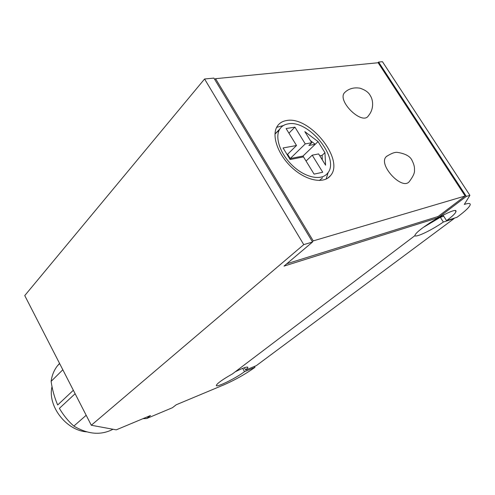 <?xml version="1.0" encoding="UTF-8"?>
<svg xmlns="http://www.w3.org/2000/svg" width="495" height="495" viewBox="0 0 495 495"><rect width="100%" height="100%" fill="white"/><g stroke="black" fill="none" stroke-linecap="round" stroke-linejoin="round"><path stroke-width="0.74" d="M254.461 366.424L254.975 367.327L254.659 367.562C245.427 374.115 235.41 379.776 224.612 384.541L176.245 404.762L172.415 407.725L146.699 418.51L142.95 418.683M437.586 216.674L438.236 217.682L466.339 196.397L378.601 62.067L382.456 61.696L469.91 195.339L464.298 204.429C468.487 203.074 470.46 203.167 470.225 204.713C469.563 206.984 465.647 210.802 458.481 216.167L456.959 217.299L446.558 220.64C452.275 216.433 455.412 213.438 455.951 211.656C458.321 204.788 415.02 230.119 414.94 235.62L232.39 373.954C223.084 379.189 217.744 382.938 216.383 385.203C214.892 388.501 235.688 378.434 244.53 371.646L242.68 368.348M146.699 418.51L150.474 415.534L116.245 429.852L91.303 425.248L303.751 244.623L312.543 242.018L213.908 78.092L204.577 78.996L24.75 295.583L91.303 425.248M438.236 217.682L284.012 266.106L312.543 242.018M254.975 367.327L244.53 371.646M86.186 415.28L73.848 426.077C68.403 421.338 63.577 415.429 59.375 408.356L75.129 393.729M303.751 244.623L204.577 78.996M62.828 369.765L51.115 381.373C51.919 375.396 54.023 370.217 57.426 365.83L59.561 363.398M235.267 371.776C243.571 367.643 247.785 366.25 247.908 367.612L245.681 370.037L256.28 365.675L454.064 218.586L443.378 222.026L440.333 217.286L423.435 227.323M440.333 217.286L443.712 216.222M443.848 214.756L443.118 215.294L446.558 220.64M235.546 371.634L235.082 371.918M428.998 223.424L437.797 218.004M73.353 390.277L57.668 404.984C54.45 397.411 52.266 389.54 51.115 381.373M378.601 62.067L377.895 62.766M113.008 429.252C100.992 435.507 87.937 434.443 73.848 426.077M86.656 431.857C66.045 430.458 47.242 405.739 52.037 386.558M466.339 196.397L469.91 195.339M245.681 370.037L244.375 367.717M443.378 222.026C431.665 230.163 416.413 237.513 414.761 235.756M283.418 125.532L276.662 127.339M326.125 179.066L328.191 172.365M279.236 130.08L274.96 134.077M319.386 180.508L322.548 177.804M312.326 241.659L313.23 240.892L465.139 195.995L438.094 216.513L286.76 263.779M465.139 195.995L378.137 62.741L215.566 78.68L214.805 79.584M313.23 240.892L215.566 78.68M344.563 92.652C348.622 88.667 353.77 87.182 360.014 88.197C365.477 90.022 368.967 92.633 370.489 96.024C372.469 98.616 374.864 108.145 368.453 115.712C362.606 125.928 336.625 100.918 344.563 92.652L345.498 91.804M286.549 120.545C282.447 121.195 279.353 123.1 277.274 126.275C271.186 135.407 277.856 154.688 292.05 167.694C306.158 180.811 323.897 184.19 330.487 175.657C345.015 159.811 309.592 115.638 286.549 120.545M386.403 156.538C391.359 153.308 395.128 151.94 397.702 152.429C405.628 153.716 410.454 156.476 412.174 160.726C413.938 164.167 414.699 167.254 414.47 169.983C414.884 172.576 413.207 176.387 409.421 181.424C402.373 191.268 377.339 164.198 386.403 156.538L387.183 155.919M312.215 155.183L322.728 172.235L314.09 174.129L303.509 156.896L290.126 159.532L283.072 147.956L296.517 145.505L286.116 128.552L294.915 127.135L305.26 143.909L311.702 142.733L304.827 131.614L318.056 141.576L324.949 152.677L325.592 165.181L318.625 153.92L312.215 155.183L306.058 161.042L302.996 156.049L290.225 158.549L287.607 154.254M288.102 123.886C284.476 124.474 281.735 126.163 279.879 128.96C274.366 137.146 280.343 154.465 293.071 166.128C305.724 177.903 321.676 180.935 327.572 173.219C340.535 158.982 308.707 119.388 288.102 123.886M294.915 127.135L288.938 133.155M305.26 143.909L290.225 158.549M311.702 142.733L308.899 145.45L315.247 144.274L302.996 156.049M322.332 159.91L322.109 155.35L324.949 152.677M310.408 140.636L315.247 144.274L318.056 141.576M322.109 155.35L319.795 155.807M296.517 145.505L287.174 154.681M59.654 363.584L57.426 365.83M455.951 211.656L455.388 210.777M247.908 367.612L247.618 367.086M327.665 178.206L330.487 175.657M275.109 133.842L279.879 128.96"/></g></svg>
